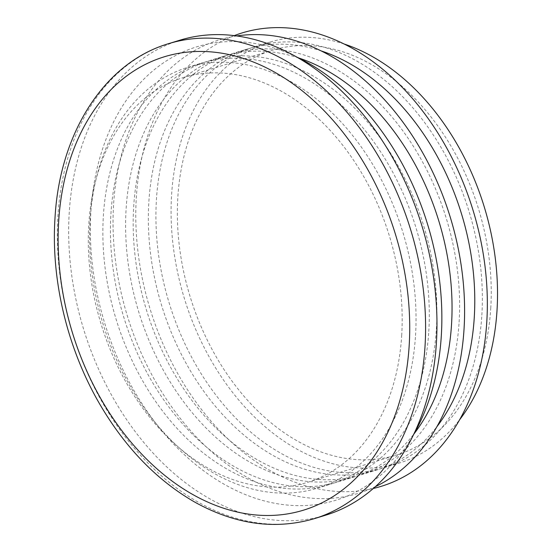 <?xml version="1.0" encoding="UTF-8"?>
<svg xmlns="http://www.w3.org/2000/svg" width="552" height="552" viewBox="0 0 552 552"><rect width="100%" height="100%" fill="white"/><g stroke="black" fill="none" stroke-linecap="round" stroke-linejoin="round"><path stroke-width="0.41" stroke-dasharray="2.76 2.07" d="M321.478 51.005A220.193 156.782 -107.1 0 0 246.992 49.142A220.193 156.782 -107.1 0 0 161.688 305.635A220.193 156.782 -107.1 0 0 376.167 470.159A220.193 156.782 -107.1 0 0 436.784 426.848M459.105 322.161A220.193 156.782 -107.1 0 0 231.833 53.792A220.193 156.782 -107.1 0 0 146.528 310.286A220.193 156.782 -107.1 0 0 361.008 474.81A220.193 156.782 -107.1 0 0 459.105 322.161M481.848 315.185A220.193 156.782 -107.1 0 0 254.575 46.816A220.193 156.782 -107.1 0 0 169.271 303.31A220.193 156.782 -107.1 0 0 383.743 467.834A220.193 156.782 -107.1 0 0 481.848 315.185M234.358 35.583A237.132 168.843 -107.1 0 0 150.158 309.175A237.132 168.843 -107.1 0 0 373.304 488.472M344.213 44.029A220.193 156.782 -107.1 0 0 269.735 42.166A220.193 156.782 -107.1 0 0 184.43 298.66A220.193 156.782 -107.1 0 0 398.903 463.183A220.193 156.782 -107.1 0 0 459.526 419.865M490.749 308.313A211.726 150.751 -107.1 0 0 272.219 50.26A211.726 150.751 -107.1 0 0 190.198 296.893A211.726 150.751 -107.1 0 0 396.419 455.089A211.726 150.751 -107.1 0 0 490.749 308.313M428.787 331.469A220.193 156.782 -107.1 0 0 201.514 63.094A220.193 156.782 -107.1 0 0 116.21 319.587A220.193 156.782 -107.1 0 0 330.682 484.111A220.193 156.782 -107.1 0 0 428.787 331.469M415.525 335.533A220.193 156.782 -107.1 0 0 188.246 67.165A220.193 156.782 -107.1 0 0 102.948 323.658A220.193 156.782 -107.1 0 0 317.421 488.182A220.193 156.782 -107.1 0 0 415.525 335.533M401.683 335.637A211.726 150.751 -107.1 0 0 183.154 77.584A211.726 150.751 -107.1 0 0 101.133 324.217A211.726 150.751 -107.1 0 0 307.354 482.413A211.726 150.751 -107.1 0 0 401.683 335.637M298.735 57.981A220.193 156.782 -107.1 0 0 224.257 56.118A220.193 156.782 -107.1 0 0 138.952 312.611A220.193 156.782 -107.1 0 0 353.425 477.135A220.193 156.782 -107.1 0 0 414.048 433.824M436.37 329.137A220.193 156.782 -107.1 0 0 209.091 60.768A220.193 156.782 -107.1 0 0 123.793 317.262A220.193 156.782 -107.1 0 0 338.266 481.786A220.193 156.782 -107.1 0 0 436.37 329.137M179.966 40.172A248.428 176.888 -107.1 0 0 83.731 329.558A248.428 176.888 -107.1 0 0 325.701 515.175M297.238 57.249A237.132 168.843 -107.1 0 0 98.808 161.639A237.132 168.843 -107.1 0 0 190.385 460.126A237.132 168.843 -107.1 0 0 413.22 435.266M236.967 35.921A237.132 168.843 -107.1 0 0 127.422 316.151A237.132 168.843 -107.1 0 0 375.27 486.726M314.329 518.659A248.428 176.888 72.9 0 1 57.919 215.88A248.428 176.888 72.9 0 1 168.601 43.663M361.008 474.81L376.167 470.159M231.833 53.792L246.992 49.142M383.743 467.834L398.903 463.183M254.575 46.816L269.735 42.166M317.421 488.182L330.682 484.111M188.246 67.165L201.514 63.094M307.354 482.413L396.419 455.089M183.154 77.584L272.219 50.26M338.266 481.786L353.425 477.135M209.091 60.768L224.257 56.118"/><path stroke-width="0.83" d="M436.784 426.848A220.193 156.782 -107.1 0 0 474.265 317.51A220.193 156.782 -107.1 0 0 321.478 51.005M373.304 488.472A237.132 168.843 -107.1 0 0 486.781 321.961A237.132 168.843 -107.1 0 0 410.536 96.29A237.132 168.843 -107.1 0 0 234.358 35.583M459.526 419.865A220.193 156.782 -107.1 0 0 497.007 310.534A220.193 156.782 -107.1 0 0 344.213 44.029M414.048 433.824A220.193 156.782 -107.1 0 0 451.529 324.486A220.193 156.782 -107.1 0 0 298.735 57.981M314.329 518.659L325.701 515.175A248.428 176.888 -107.1 0 0 436.384 342.951A248.428 176.888 -107.1 0 0 179.966 40.172L168.601 43.663A248.428 176.888 72.9 0 1 425.012 346.442A248.428 176.888 72.9 0 1 314.329 518.659C275.2 530.03 235.476 524.586 195.167 502.334C157.782 480.964 126.346 448.866 100.864 406.017C67.799 350.292 50.839 280.92 54.993 218.137C59.602 133.122 104.342 62.555 168.601 43.663M413.22 435.266A237.132 168.843 -107.1 0 0 441.303 335.92A237.132 168.843 -107.1 0 0 297.238 57.249M375.27 486.726A237.132 168.843 -107.1 0 0 464.046 328.937A237.132 168.843 -107.1 0 0 236.967 35.921M58.684 221.173A237.132 168.843 72.9 0 1 333.663 121.067A237.132 168.843 72.9 0 1 309.306 508.226A237.132 168.843 72.9 0 1 58.684 221.173"/></g></svg>
